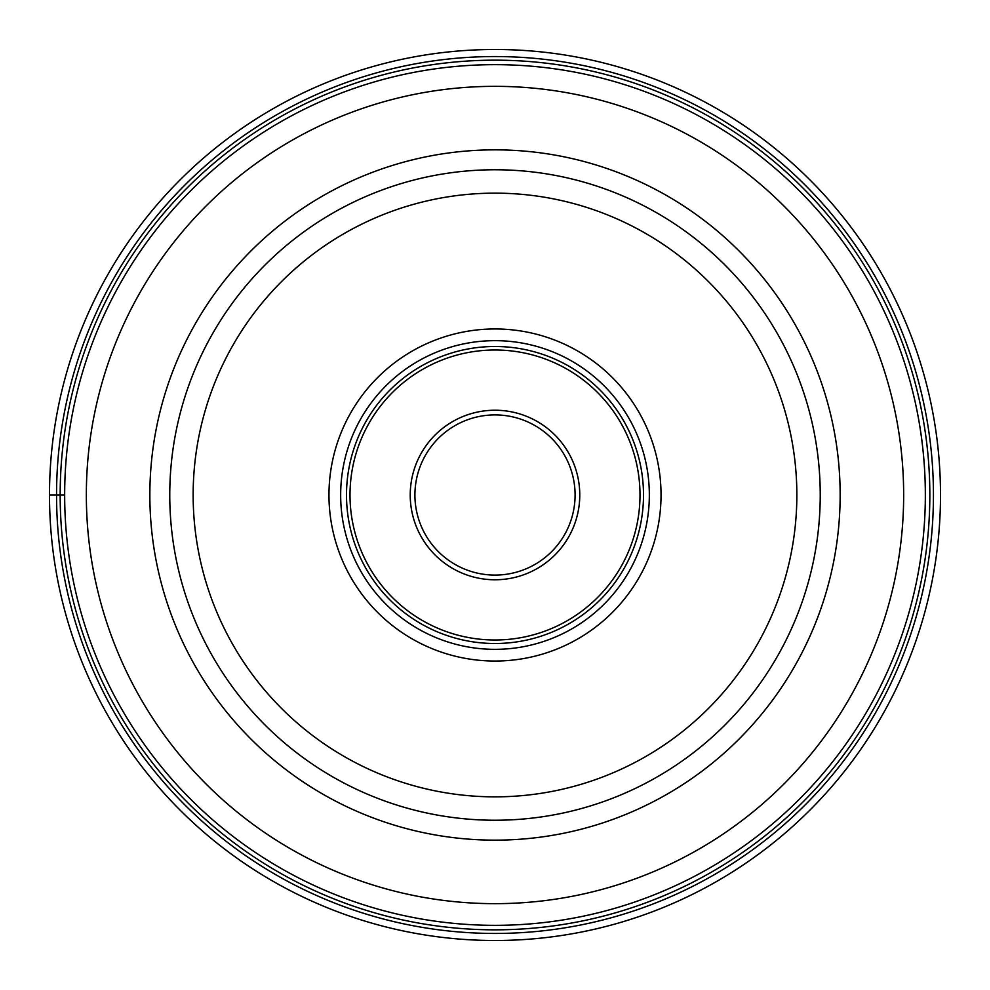 <?xml version="1.0" encoding="UTF-8"?>
<svg xmlns="http://www.w3.org/2000/svg" width="990" height="990" viewBox="0 0 990 990"><rect width="100%" height="100%" fill="white"/><g stroke="black" fill="none" stroke-linecap="round" stroke-linejoin="round"><path stroke-width="1.49" d="M940.5 495A445.5 445.5 0 0 0 495 49.5A445.5 445.5 0 0 0 49.5 495A445.5 445.5 0 0 0 495 940.5A445.5 445.5 0 0 0 940.5 495M575.091 495A80.091 80.091 0 0 1 494.913 575.091A80.091 80.091 0 0 1 414.909 494.827A80.091 80.091 0 0 1 495.087 414.909A80.091 80.091 0 0 1 575.091 495.173A80.091 80.091 0 0 1 494.913 575.091A80.091 80.091 0 0 1 414.909 494.827A80.091 80.091 0 0 1 495.087 414.909A80.091 80.091 0 0 1 575.091 495M643.5 495A148.5 148.5 0 0 1 495 643.5A148.5 148.5 0 0 1 346.5 495A148.5 148.5 0 0 1 495 346.5A148.5 148.5 0 0 1 643.5 495M340.659 495A154.341 154.341 0 0 1 495 340.659A154.341 154.341 0 0 1 649.341 495A154.341 154.341 0 0 1 495 649.341A154.341 154.341 0 0 1 340.659 495M661.035 495A166.035 166.035 0 0 1 495 661.035A166.035 166.035 0 0 1 328.965 495A166.035 166.035 0 0 1 495 328.965A166.035 166.035 0 0 1 661.035 495M820.24 495.26A325.24 325.24 0 0 0 495.124 169.76A325.24 325.24 0 0 0 169.76 495A325.24 325.24 0 0 0 494.876 820.24A325.24 325.24 0 0 0 820.24 495.26M49.5 495L64.659 495A430.341 430.341 0 0 0 494.901 925.341A430.341 430.341 0 0 0 925.341 495A430.341 430.341 0 0 0 495.099 64.659A430.341 430.341 0 0 0 64.659 495A430.341 430.341 0 0 0 494.901 925.341A430.341 430.341 0 0 0 925.341 495M56.554 495A438.446 438.446 0 0 0 495 933.446A438.446 438.446 0 0 0 933.446 495A438.446 438.446 0 0 0 495 56.554A438.446 438.446 0 0 0 56.554 495M60.167 495A434.833 434.833 0 0 1 495 60.167A434.833 434.833 0 0 1 929.833 495A434.833 434.833 0 0 1 495 929.833A434.833 434.833 0 0 1 60.167 495M579.769 495A84.769 84.769 0 0 1 494.913 579.769A84.769 84.769 0 0 1 410.231 494.814A84.769 84.769 0 0 1 495.087 410.231A84.769 84.769 0 0 1 579.769 495M350.002 495A144.998 144.998 0 0 0 495 639.998A144.998 144.998 0 0 0 639.998 495A144.998 144.998 0 0 0 495 350.002A144.998 144.998 0 0 0 350.002 495M796.851 495A301.851 301.851 0 0 0 495.124 193.149A301.851 301.851 0 0 0 193.149 495A301.851 301.851 0 0 0 494.876 796.851A301.851 301.851 0 0 0 796.851 495M149.849 495A345.151 345.151 0 0 0 495 840.151A345.151 345.151 0 0 0 840.151 495A345.151 345.151 0 0 0 495 149.849A345.151 345.151 0 0 0 149.849 495M86.34 494.814A408.66 408.66 0 0 1 495.087 86.34A408.66 408.66 0 0 1 903.66 495.186A408.66 408.66 0 0 1 494.913 903.66A408.66 408.66 0 0 1 86.34 494.814M820.24 495A325.24 325.24 0 0 0 495.124 169.76A325.24 325.24 0 0 0 169.76 495"/></g></svg>
